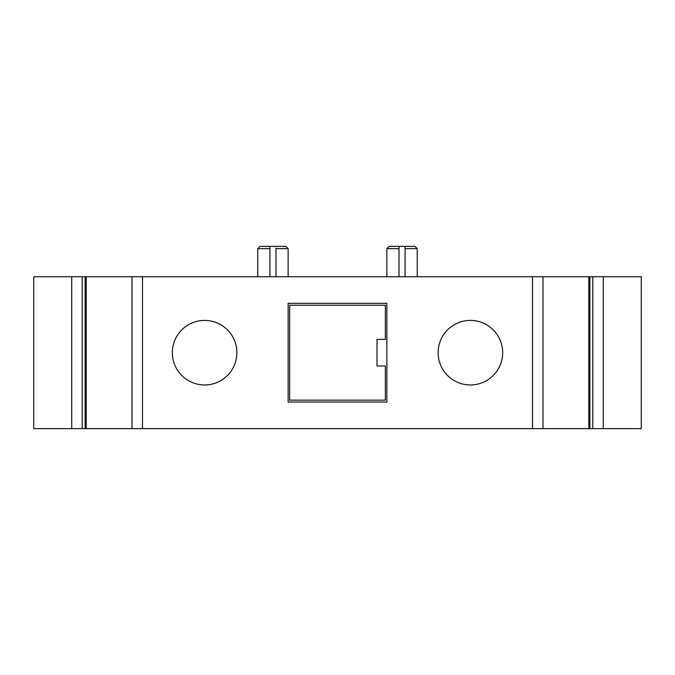 <?xml version="1.0" encoding="UTF-8"?>
<svg xmlns="http://www.w3.org/2000/svg" width="675" height="675" viewBox="0 0 675 675"><rect width="100%" height="100%" fill="white"/><g stroke="black" fill="none" stroke-linecap="round" stroke-linejoin="round"><path stroke-width="1.01" d="M204.609 320.414A32.273 32.273 0 0 0 172.336 352.688A32.273 32.273 0 0 0 204.609 384.961A32.273 32.273 0 0 0 236.883 352.688A32.273 32.273 0 0 0 204.609 320.414M470.391 320.414A32.273 32.273 0 0 0 438.117 352.688A32.273 32.273 0 0 0 470.391 384.961A32.273 32.273 0 0 0 502.664 352.688A32.273 32.273 0 0 0 470.391 320.414M269.916 246.375L260.044 246.375L257.766 248.653L269.916 248.653L269.916 276.75L269.916 246.375L285.863 246.375L288.141 248.653L288.141 276.75M399.009 276.75L399.009 246.375L414.956 246.375L417.234 248.653L417.234 276.75M376.988 365.977L385.341 365.977L385.341 400.148L289.659 400.148L289.659 305.227L385.341 305.227L385.341 339.398L376.988 339.398L376.988 365.977M399.009 246.375L389.137 246.375L386.859 248.653L386.859 276.75M405.084 246.375L405.084 276.75M417.234 248.653L405.084 248.653M275.991 248.138L275.991 276.75M288.141 248.653L275.991 248.653M399.009 248.653L386.859 248.653M386.859 402.047L386.859 303.328L288.141 303.328L288.141 402.047L386.859 402.047L288.141 402.047M132.005 276.75L86.189 276.75L86.189 428.625L132.005 428.625L132.005 276.75L542.995 276.75L542.995 428.625L589.874 428.625L589.874 276.75L588.811 276.75L588.811 428.625M386.859 303.328L288.141 303.328M589.874 276.75L592.785 276.75L592.785 428.625L589.874 428.625M82.215 276.75L82.215 428.625L85.126 428.625L85.126 276.75L33.75 276.75L33.75 428.625L71.719 428.625L71.719 276.75M86.189 276.75L85.126 276.75M86.189 428.625L85.126 428.625M542.995 276.75L588.811 276.75M592.785 276.75L641.25 276.75L641.25 428.625L603.281 428.625L603.281 276.75M132.005 428.625L142.493 428.625L142.493 276.75M142.493 428.625L532.508 428.625L532.508 276.75M532.508 428.625L542.995 428.625M592.785 428.625L603.281 428.625M71.719 428.625L82.215 428.625M257.766 248.653L257.766 276.75"/></g></svg>
